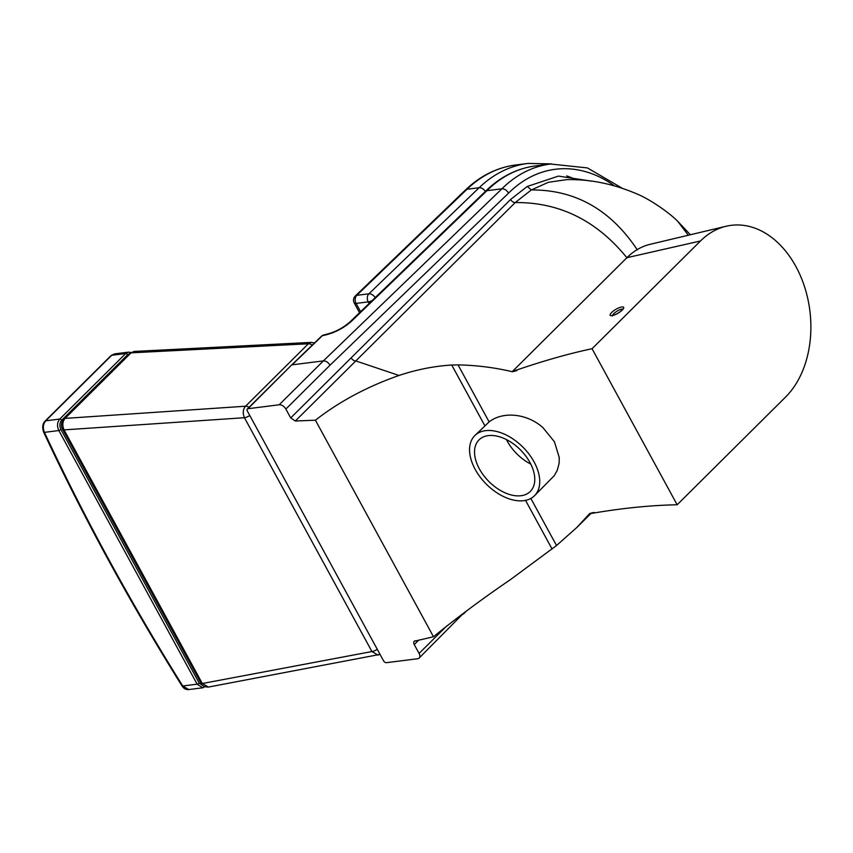 <?xml version="1.0" encoding="UTF-8"?>
<svg xmlns="http://www.w3.org/2000/svg" width="853" height="853" viewBox="0 0 853 853"><rect width="100%" height="100%" fill="white"/><g stroke="black" fill="none" stroke-linecap="round" stroke-linejoin="round"><path stroke-width="1.28" d="M612.422 315.525L613.691 313.701C617.337 310.588 620.376 309.063 622.786 309.138M475.196 469.395A42.362 26.016 45.2 0 1 474.79 435.627A42.362 26.016 45.2 0 1 534.106 461.963A42.362 26.016 45.2 0 1 534.5 495.721A42.362 26.016 45.2 0 1 475.196 469.395M534.5 495.721L554.237 475.686L557.18 470.547L559.099 463.488L559.269 457.624L554.439 441.758L542.913 427.609C527.218 413.545 503.121 410.933 489.121 421.904L458.04 364.892C476.4 365.244 494.537 367.526 512.45 371.748L512.749 371.45M489.121 421.904L474.79 435.627M529.937 462.486A36.359 22.338 45.2 0 1 530.278 491.467A36.359 22.338 45.2 0 1 479.365 468.862A36.359 22.338 45.2 0 1 479.023 439.881A36.359 22.338 45.2 0 1 529.937 462.486M506.447 439.583A36.359 22.338 -134.8 0 0 507.258 441.15A36.359 22.338 -134.8 0 0 530.747 464.053M512.45 371.748A464.586 156.877 151.4 0 1 516.769 370.639L512.333 371.535C541.111 361.512 567.682 353.899 592.057 348.706L700.473 240.983A94.427 67.355 82.8 0 1 726.106 226.258A94.427 67.355 82.8 0 1 803.686 284.166A94.427 67.355 82.8 0 1 785.57 397.061L677.154 504.773C650.221 505.285 621.123 508.26 589.85 513.709L594.051 512.386A464.586 156.877 -28.6 0 0 589.732 513.495L576.927 527.389L556.529 545.536L510.35 579.688C482.723 598.507 457.101 617.529 433.495 636.754L414.217 641.253M726.106 226.258L650.263 244.278A86.014 61.352 -97.2 0 0 626.912 257.691L512.333 371.535M591.46 181.145L558.448 176.102L527.229 186.476L510.574 199.485L351.169 357.844A4.148 2.548 -134.8 0 0 355.808 360.926L515.212 202.556L531.355 189.931L548.372 182.297L566.669 179.652M351.169 357.844L290.692 417.938L295.33 421.009L355.808 360.926L399.012 375.469C416.445 369.626 434.028 366.14 451.738 365.02L458.04 364.892M527.229 186.476L531.355 189.931C555.911 189.824 577.769 195.998 596.908 208.463C612.07 218.325 625.537 232.133 637.308 249.886M415.155 640.784C413.609 641.264 413.31 642.533 414.259 644.569L418.738 640.113M279.198 404.78A5.811 3.572 45.2 0 1 285.862 409.077L330.015 365.212C328.192 362.312 325.974 360.883 323.372 360.894L279.198 404.78L247.956 408.726L291.502 365.116L247.317 409.014A2.495 1.535 45.2 0 1 247.956 408.726M330.015 365.212L508.569 193.109C506.746 190.208 504.539 188.769 501.927 188.79L323.372 360.894L292.121 364.839L322.434 335.624L326.464 334.259A5.811 3.721 78.9 0 0 325.004 335.122C334.888 332.734 343.716 328.096 351.489 321.218L486.914 190.688L501.927 188.79A149.499 106.636 82.8 0 1 550.58 164.011L535.556 165.908C516.801 168.414 500.093 176.902 485.432 191.371L486.914 190.688A149.499 106.636 -97.2 0 1 535.556 165.908M463.979 612.806L419.143 658.058A5.811 3.572 45.2 0 1 417.661 658.74L386.42 662.685A2.495 1.535 45.2 0 1 383.562 660.84L247.338 410.997A2.495 1.535 45.2 0 1 247.317 409.014M446.577 626.113L419.09 653.43A5.811 3.572 45.2 0 1 419.143 658.058M419.09 653.43L414.259 644.569M290.692 417.938L285.862 409.077M433.495 636.754L315.418 420.198C339.366 401.528 367.227 386.622 399.012 375.469M295.33 421.009L315.418 420.198M592.057 348.706L677.154 504.773M324.012 334.739L321.805 335.901A2.495 1.546 46.1 0 1 322.434 335.624L325.004 335.122M114.345 353.92L111.05 355.584A2.495 1.535 45.2 0 1 111.69 355.296L114.345 353.92L128.43 352.15L125.722 353.526A1.663 1.024 45.2 0 1 127.619 354.752L129.517 353.696M188.78 689.555L182.734 685.993A2.495 0.682 148 0 1 182.009 685.919L182.009 685.919C129.645 602.079 83.498 517.44 43.578 432.023L43.578 432.023A2.495 0.992 -25 0 0 44.441 432.354C42.671 427.886 43.087 424.048 45.721 420.828L111.69 355.296L125.722 353.526L59.753 419.058C57.151 422.267 56.842 426.095 58.836 430.541L44.441 432.354A1758.321 1079.983 45.2 0 0 182.734 685.993L197.128 684.17L202.811 687.785L205.936 686.217M312.23 345.134A5.811 3.572 -134.8 0 0 308.381 343.78L245.547 406.22L65.084 418.386A4.148 2.548 45.2 0 0 63.89 418.887L63.89 418.887A4.148 2.548 45.2 0 1 63.89 418.887C61.117 422.523 60.734 426.073 62.717 429.56A4.148 1.407 -28.6 0 0 64.039 429.88C62.13 425.434 62.472 421.606 65.084 418.386L131.053 352.843A4.148 2.548 -134.8 0 0 129.859 353.345L134.092 351.447L311.42 342.384L308.381 343.78L131.053 352.843L134.081 351.447M62.717 429.56L200.999 683.2A4.148 1.407 -28.6 0 0 202.321 683.52L64.039 429.88L244.438 417.714A5.811 1.962 -28.6 0 0 249.801 415.507M208.431 687.07L202.321 683.52L371.929 651.543A5.811 1.962 -28.6 0 0 377.282 649.336M249.023 407.318A5.811 3.572 45.2 0 0 245.547 406.22C242.934 409.419 242.561 413.247 244.438 417.714L371.929 651.543L378.039 655.093L379.958 654.23M576.308 179.834A143.688 102.488 82.8 0 0 566.744 175.921M626.912 257.691L700.473 240.983M622.136 310.119C627.797 304.542 617.252 306.931 611.708 312.486C606.046 318.073 616.591 315.674 622.136 310.119M510.574 199.485A4.148 2.548 -134.8 0 0 515.212 202.556C539.917 202.321 562.447 207.961 582.791 219.477C598.913 228.593 613.659 241.41 627.03 257.905M566.563 179.663C590.052 179.013 613.851 183.928 637.969 194.388C651.5 200.156 670 213.41 677.708 221.29L688.318 235.236M508.569 193.109A143.688 102.488 -97.2 0 1 614.213 185.698M552.094 549.065L525.544 500.38M556.529 545.536L530.854 498.451M484.813 425.679L451.738 365.02M485.453 191.339L350.029 321.88A5.811 3.593 46.1 0 1 351.489 321.218M485.378 191.424A5.811 3.593 -133.9 0 0 479.141 187.724L368.891 293.816A5.811 4.148 82.8 0 0 368.197 301.855A5.811 4.148 82.8 0 0 368.219 301.898L369.093 303.497M372.217 300.491A5.811 1.962 151.4 0 1 368.219 301.898L356.085 303.423A5.811 1.962 151.4 0 1 354.24 302.975A5.811 1.962 151.4 0 1 354.23 302.954M360.595 311.686L356.085 303.423A5.811 4.148 -97.2 0 1 356.064 303.391A5.811 4.148 -97.2 0 1 356.767 295.341L467.007 189.259A5.811 3.593 -133.9 0 0 465.557 189.92L355.306 296.002A5.811 3.593 46.1 0 1 356.767 295.341L368.891 293.816A5.811 3.593 46.1 0 1 375.203 297.612M551.56 163.893L527.943 163.435A153.647 109.589 82.8 0 0 479.141 187.724L467.007 189.259A153.647 109.589 -97.2 0 1 515.809 164.97C497.096 167.455 480.346 175.771 465.557 189.92M111.05 355.584L45.081 421.126A2.495 1.535 45.2 0 1 45.721 420.828L59.753 419.058A1.663 1.024 45.2 0 1 61.651 420.294L127.619 354.752M60.926 429.464A1.663 0.565 -28.6 0 1 58.836 430.541L197.128 684.17A1.663 0.565 151.4 0 0 199.207 683.104L60.926 429.464C59.326 425.914 59.571 422.853 61.651 420.294M203.515 686.015L199.207 683.104M590.884 513.527L576.927 527.389M677.708 221.29L690.365 234.756M621.901 188.033L587.418 167.924L550.58 164.011M466.41 611.004L463.339 614.149M623.053 309.362L622.295 309.767C617.807 314.64 610.226 316.303 611.985 315.535L612.465 315.962M321.805 335.901L291.502 365.116M326.464 334.259C335.218 332.105 343.077 327.978 350.029 321.88M355.306 296.002A5.811 5.811 0 0 0 354.24 302.975L359.539 312.71M527.943 163.435L515.809 164.97M202.811 687.785L188.726 689.565C185.975 689.821 183.736 688.606 182.009 685.919M43.578 432.023C42.085 427.289 42.586 423.664 45.081 421.126M130.957 352.46L128.43 352.15M63.89 418.887L129.859 353.345M200.999 683.2C201.788 685.673 204.24 686.964 208.388 687.07L380.043 654.39M314.533 342.917L311.42 342.384"/></g></svg>
